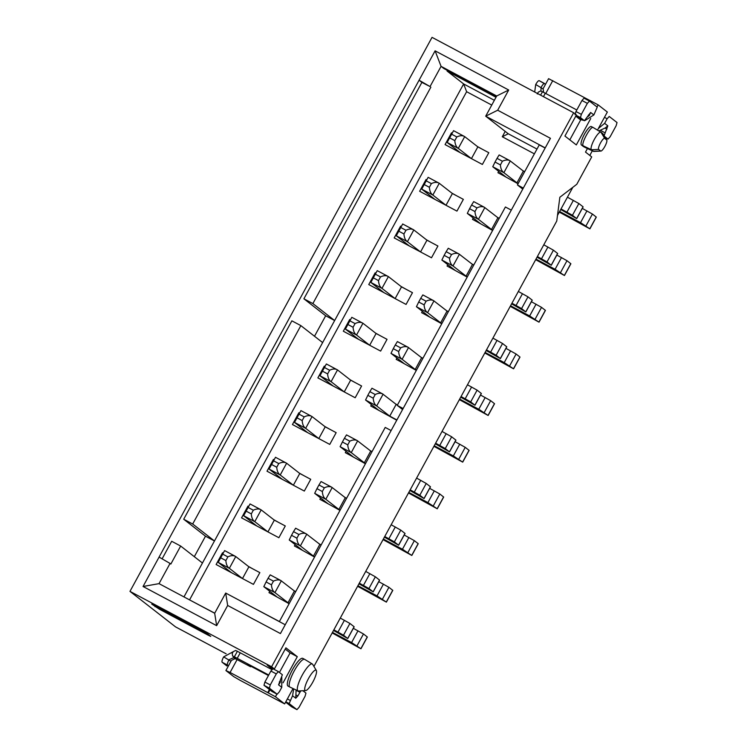<?xml version="1.0" encoding="UTF-8"?>
<svg xmlns="http://www.w3.org/2000/svg" width="747" height="747" viewBox="0 0 747 747"><rect width="100%" height="100%" fill="white"/><g stroke="black" fill="none" stroke-linecap="round" stroke-linejoin="round"><path stroke-width="1.12" d="M451.477 268.388L467.183 277.109M473.794 264.989L472.039 264.055M431.486 242.598L426.444 239.778M425.08 254.353L398.693 240.301M189.449 599.832L214.725 613.175M494.355 100.294L463.644 83.944L466.632 91.704L189.607 599.804M447.481 70.265L447.061 71.021L463.644 83.944L183.967 596.909M592.315 150.81L589.803 155.432M590.728 118.502L576.32 144.927L564.928 136.057L576.451 114.935L573.649 112.75L432.037 37.35L129.969 591.372L175.526 626.864L226.145 653.812M499.229 218.329L497.474 217.396M476.913 221.728L492.618 230.45M456.931 195.938L451.888 193.118M424.137 193.641L450.516 207.694M448.359 311.648L446.594 310.705M426.033 315.038L441.748 323.768M406.051 289.248L401.008 286.437M399.645 301.004L373.257 286.96M422.914 358.299L421.159 357.365M400.597 361.697L416.303 370.428M380.615 335.907L375.564 333.097M374.2 347.663L347.813 333.62M397.479 404.958L395.723 404.024M375.153 408.357L396.75 420.216M355.17 382.567L350.128 379.756M348.765 394.323L322.377 380.279M129.969 591.372L271.591 666.772L274.392 668.948L267.211 665.129L272.281 669.079M207.862 635.015L159.4 609.207L151.734 604.09L203.072 631.28L207.461 633.811L210.747 636.397L207.862 635.015L208.208 634.39M372.034 451.618L370.279 450.684M349.717 455.016L365.423 463.747M248.527 665.689L248.863 665.091M230.085 672.468L275.466 696.746L284.654 703.907L240.282 680.405L233.699 676.605L225.902 670.535L230.085 672.468L237.098 659.601L250.562 666.772L250.889 666.165M267.781 692.534L269.424 689.528M268.285 692.927L269.919 689.911M279.443 672.449L290.116 652.878L285.223 649.068M274.392 668.948L285.905 647.826L297.297 656.697L290.116 652.878M275.466 696.746L276.904 694.094M283.057 682.823L297.297 656.697M284.654 703.907L293.029 688.547M587.441 148.55L585.508 152.089L591.708 156.917L576.787 184.285L559.848 197.255L556.758 221.019L313.917 666.427M543.676 92.497L543.088 88.772L548.597 78.668L598.151 104.879L607.348 112.041L597.488 130.118M598.151 104.879L597.021 106.961M573.649 112.75L271.591 666.772M591.437 126.607A10.467 2.493 118 0 0 591.344 126.551A10.467 2.493 118 0 0 584.322 134.423A10.467 2.493 118 0 0 581.418 144.974L583.416 146.533A10.467 2.493 118 0 0 583.51 146.589A10.467 2.493 118 0 0 583.603 146.627M302.89 658.443A15.706 3.744 118 0 0 302.759 658.359A15.706 3.744 118 0 0 292.077 670.461A15.706 3.744 118 0 0 287.997 686.082L289.855 687.072A15.706 3.744 118 0 0 289.901 687.091L298.025 690.872A15.22 3.632 118 0 0 298.511 690.956L305.626 690.592A11.513 2.745 118 0 0 313.058 681.637A11.513 2.745 118 0 0 316.336 670.461A11.513 2.745 118 0 0 316.149 670.236A11.513 2.745 118 0 0 307.941 679.565A11.513 2.745 118 0 0 305.626 690.592M227.667 605.462L280.433 633.559L550.446 138.316L497.679 110.22L508.698 90.014L435.099 50.833L143.05 586.488L216.649 625.669L227.667 605.462L225.697 593.053L214.678 613.259L216.649 625.669M295.719 591.596L293.963 590.662M273.402 594.995L289.108 603.716M346.599 498.277L344.843 497.343M324.282 501.676L339.988 510.397M321.163 544.937L319.399 544.003M298.837 548.335L314.552 557.057M279.397 621.532L247.238 604.528M505.205 131.388L502.283 136.757L534.385 153.854M491.75 105.075L466.632 91.704M524.674 171.67L522.919 170.736M502.983 175.405L518.063 183.79M481.74 148.942L477.324 146.459M475.325 160.698L450.198 147.318M329.735 429.226L324.693 426.406M323.32 440.982L296.942 426.939M278.855 522.545L273.813 519.725M272.45 534.301L246.062 520.248M304.3 475.886L299.248 473.066M297.885 487.642L271.497 473.589M253.42 569.205L248.368 566.385M247.005 580.961L220.626 566.908M225.902 670.535L231.411 660.432L235.006 658.639L237.098 659.601M304.748 659.433A15.706 3.744 118 0 0 304.664 659.368A15.706 3.744 118 0 0 304.617 659.349A15.706 3.744 118 0 0 293.935 671.45A15.706 3.744 118 0 0 289.855 687.072M225.697 593.053L285.233 624.753M159.083 557.094L170.055 563.434L159.036 583.64L214.678 613.259M159.036 583.64L143.05 586.488M170.055 563.434L170.848 564.05L180.662 546.048L202.446 563.014M316.336 670.461L312.676 664.354A15.22 3.632 118 0 0 312.414 664.064A15.22 3.632 118 0 0 312.33 663.999A15.22 3.632 118 0 0 301.928 675.708A15.22 3.632 118 0 0 298.025 690.872M580.195 119.529L575.769 116.177M590.97 101.06L590.522 101.891M580.764 119.781L569.821 139.866M590.475 100.668L590.018 101.508M552.78 80.601L545.777 93.459M496.494 96.372L443.867 68.537L441.066 66.352L496.708 95.98L485.69 116.187L508.268 133.778L536.99 149.064M447.061 71.021L495.999 97.278M557.477 215.444L572.809 187.329M600.84 132.154L593.295 127.597C590.998 125.085 580.447 144.404 583.276 145.964L585.274 147.523A10.467 2.493 118 0 0 585.368 147.579A10.467 2.493 118 0 0 585.396 147.589A10.467 2.493 118 0 0 585.527 147.635M435.099 50.833L441.066 66.352L430.048 86.559L419.076 80.228L421.878 82.403L303.898 298.8L325.673 315.766L314.506 336.253M496.708 95.98L508.698 90.014M545.235 147.887L485.69 116.187L497.679 110.22M430.048 86.559L421.878 82.403M545.151 148.037L539.259 144.909L517.428 184.948L522.76 189.103M508.268 133.778L502.283 136.757M583.416 146.533L593.407 151.305A9.991 2.381 118 0 0 593.52 151.37A9.991 2.381 118 0 0 593.837 151.426L600.952 151.062A6.284 1.494 118 0 0 605.005 146.169A6.284 1.494 118 0 0 606.797 140.081A6.284 1.494 118 0 0 606.695 139.96L602.96 133.778L600.99 132.163M606.797 140.081L603.128 133.974A9.991 2.381 118 0 0 602.96 133.778M606.695 139.96L604.687 138.4L600.962 132.219A9.991 2.381 118 0 0 600.905 132.182A9.991 2.381 118 0 0 594.21 139.624A9.991 2.381 118 0 0 591.409 149.745L593.417 151.277M604.687 138.4A6.284 1.494 118 0 0 600.476 142.994A6.284 1.494 118 0 0 598.683 149.428L600.681 150.978A6.284 1.494 118 0 0 600.952 151.062M180.662 546.048L171.689 541.276L162.108 558.849M183.706 519.23L192.689 524.011L300.854 325.617L291.872 320.837L183.706 519.23L205.49 536.197L194.313 556.683M430.851 87.184L312.872 303.571L303.898 298.8M511.293 210.131L505.411 206.994L397.245 405.388L402.577 409.533M391.111 430.561L385.228 427.424L279.35 621.625M403.128 408.516L397.245 405.388M523.32 188.085L517.428 184.948M312.872 303.571L334.647 320.538L325.673 315.766M300.854 325.617L322.629 342.584M192.689 524.011L214.464 540.977L205.49 536.197M598.814 130.921L605.313 127.914L607.825 125.851L604.631 123.358L598.384 128.475M534.703 92.012L535.711 84.495L543.116 88.93M604.631 123.358L607.134 118.764L609.235 116.476L617.031 122.545L616.126 125.767L610.122 136.794L608.021 139.082L604.024 135.963L607.825 125.851M593.846 114.954L590.644 112.461L584.434 120.715L580.447 117.596L581.343 114.375L587.357 103.357L589.458 101.069L597.245 107.138L593.846 114.954L585.013 120.519M584.061 120.51L579.859 119.361L577.263 117.335L579.868 118.287M590.644 112.461L589.327 115.468L587.301 117.027M540.921 91.059L541.099 87.362C542.677 84.616 543.844 83.347 544.6 83.543L539.213 80.676C538.456 80.48 537.289 81.75 535.711 84.495M537.28 93.973L538.279 92.133L540.679 90.947L542.453 91.76L540.604 95.149M576.796 109.977L542.453 91.76M545.534 84.28L539.213 80.676M608.039 139.101L605.331 137.653L608.039 139.101M576.114 115.552L584.462 120.725L579.112 117.877M584.042 98.184L589.458 101.069L584.042 98.184L581.969 100.49L575.965 111.508L575.059 114.73M561.025 208.945L572.454 215.276L576.712 218.61L560.726 209.496M567.431 197.189L578.86 203.52L583.127 206.854L576.712 218.61M510.285 160.894L503.88 172.66C501.825 171.259 500.677 168.682 500.415 164.91L502.414 161.231C505.346 159.802 507.829 159.606 509.865 160.652L523.367 171.082L516.952 182.847L503.88 172.66L492.749 166.73L505.831 176.918L497.941 172.725L498.688 171.352M500.415 164.91L495.028 162.043L497.035 158.364L502.414 161.231M516.952 182.847L518.213 183.51M523.367 171.082L524.627 171.754M495.028 162.043L492.749 166.73M509.874 160.652L499.145 154.937L497.035 158.364M559.298 212.111L589.906 228.853L580.531 222.634L559.624 211.504M589.906 228.853L596.311 217.097L592.427 214.044L582.287 208.394M452.01 133.115L451.487 132.835L445.072 144.591L460.311 152.705L447.154 142.453L453.56 130.669L464.289 136.384M477.847 146.87L471.441 158.625L482.385 164.452L488.799 152.696L477.847 146.87L464.699 136.626L458.284 148.382C456.24 146.991 455.082 144.404 454.82 140.632L449.433 137.765M471.441 158.625L458.284 148.382L447.154 142.453M464.699 136.626L464.279 136.374C462.244 135.328 459.76 135.524 456.828 136.962L451.44 134.087M456.828 136.962L454.82 140.632M279.35 681.862L280.256 682.347L278.566 684.85L281.768 687.343L281.796 677.314M226.92 665.988L222.13 662.253C221.672 661.506 222.167 659.722 223.633 656.884L233.848 651.356M280.256 682.347L280.461 679.817M268.453 675.512L247.509 664.475M281.768 687.343L279.257 691.937L277.156 694.224L269.368 688.155L270.274 684.934L276.278 673.906L278.379 671.618L282.375 674.737L278.566 684.85M247.602 664.494L248.732 665.446M302.908 690.732L305.953 693.104L305.047 696.325L299.043 707.344L296.942 709.631L289.145 703.562L292.553 695.746L293.702 688.855M296.185 695.065L297.857 695.952L295.756 698.24L296.092 689.976M222.13 662.253L227.508 665.119C227.051 664.372 227.555 662.589 229.021 659.75L233.652 657.631L236.089 659.134M271.843 669.573L237.378 651.291L234.381 656.8L268.724 675.017M234.381 656.8L232.606 655.987L235.875 658.546M235.809 658.481L234.577 657.958M271.777 691.358L277.184 694.243L271.777 691.358L263.98 685.288L264.886 682.067L270.89 671.039L272.991 668.752L278.379 671.618L272.972 668.733M237.378 651.291L235.613 650.478L233.213 651.664L232.214 653.504L232.606 655.987M227.508 665.119L228.451 665.857M297.857 695.952L300.78 690.835M291.582 706.783L296.97 709.65L291.61 706.793M285.615 702.143L291.554 706.765M537.382 256.557L547.009 261.936L551.277 265.269L537.037 257.183M543.788 244.801L553.424 250.18L557.682 253.513L551.277 265.269M484.85 207.554L478.444 219.31C476.39 217.919 475.232 215.332 474.971 211.56L476.978 207.89C479.91 206.452 482.394 206.265 484.429 207.311L497.922 217.741L491.517 229.497L478.444 219.31L467.314 213.39L480.386 223.577L472.506 219.375L473.253 218.012M474.971 211.56L469.592 208.693L471.59 205.023L476.978 207.89M491.517 229.497L492.777 230.169M497.922 217.741L499.183 218.413M469.592 208.693L467.314 213.39M473.719 201.606L471.59 205.023M535.683 259.676L564.461 275.512L555.096 269.293L535.982 259.116M564.461 275.512L570.876 263.756L566.992 260.703L556.842 255.054M426.574 179.775L426.042 179.495L419.637 191.251L434.875 199.356L421.719 189.112L428.124 177.328L438.853 183.043M452.411 193.529L445.996 205.285L456.949 211.112L463.355 199.356L452.411 193.529L439.255 183.286L432.849 195.042C430.795 193.65 429.646 191.064 429.385 187.292L423.997 184.425M445.996 205.285L432.849 195.042L421.719 189.112M439.255 183.286L438.834 183.034C436.799 181.988 434.315 182.184 431.383 183.613L426.005 180.746M431.383 183.613L429.385 187.292M511.938 303.217L521.574 308.595L525.832 311.929L511.602 303.842M518.353 291.461L527.98 296.839L532.247 300.173L525.832 311.929M459.414 254.213L452.999 265.969C450.955 264.578 449.797 261.992 449.535 258.219L451.533 254.55C454.465 253.112 456.949 252.925 458.985 253.961L472.487 264.401L466.081 276.157L452.999 265.969L441.869 260.049L454.951 270.237L447.07 266.035L447.808 264.671M449.535 258.219L444.148 255.353L446.155 251.683L451.533 254.55M466.081 276.157L467.333 276.829M472.487 264.401L473.747 265.073M444.148 255.353L441.869 260.049M448.275 248.265L446.155 251.683M510.238 306.326L539.026 322.162L529.651 315.953L510.546 305.775M539.026 322.162L545.431 310.407L541.547 307.362L531.406 301.713M401.13 226.425L400.607 226.145L394.192 237.91L409.431 246.015L396.283 235.772L402.689 223.988M426.967 240.189L420.561 251.944L431.505 257.771L437.919 246.015L426.967 240.189L413.819 229.945L407.414 241.701C405.36 240.301 404.202 237.723 403.94 233.951L398.562 231.084M420.561 251.944L407.414 241.701L396.283 235.772M413.819 229.945L413.399 229.693C411.364 228.647 408.88 228.843 405.948 230.272L400.56 227.405M405.948 230.272L403.94 233.951M486.502 349.876L496.139 355.245L500.397 358.588L486.157 350.502M492.908 338.12L502.544 343.489L506.802 346.832L500.397 358.588M433.97 300.873L427.564 312.629C425.51 311.238 424.361 308.651 424.1 304.879L426.098 301.209C429.03 299.771 431.514 299.575 433.549 300.621L447.051 311.06L440.637 322.816L427.564 312.629L416.434 306.709L429.506 316.896L421.625 312.694L422.372 311.331M424.1 304.879L418.712 302.012L420.71 298.342L426.098 301.209M440.637 322.816L441.897 323.488M447.051 311.06L448.303 311.732M418.712 302.012L416.434 306.709M433.559 300.63L422.83 294.916L420.71 298.342M484.803 352.986L513.581 368.822L504.216 362.603L485.102 352.435M513.581 368.822L519.996 357.066L516.112 354.022L505.971 348.373M375.694 273.085L375.162 272.804L368.757 284.56L383.995 292.675L370.839 282.431L377.244 270.647L388.384 276.595L381.969 288.361C379.924 286.96 378.766 284.383 378.505 280.611L373.117 277.744M401.531 286.848L395.126 298.604L406.069 304.431L412.475 292.675L401.531 286.848L388.384 276.595M395.126 298.604L381.969 288.361L370.839 282.431M387.954 276.353C385.919 275.307 383.435 275.503 380.512 276.932L375.125 274.065M380.512 276.932L378.505 280.611M461.058 396.536L470.694 401.905L474.961 405.248L460.722 397.161M467.473 384.78L477.109 390.149L481.367 393.492L474.961 405.248M408.534 347.532L402.119 359.288C400.075 357.897 398.917 355.311 398.655 351.538L400.663 347.869C403.595 346.431 406.079 346.235 408.114 347.28L421.607 357.72L415.201 369.476L402.119 359.288L390.998 353.359L404.071 363.546L396.19 359.354L396.937 357.99M398.655 351.538L393.277 348.672L395.275 345.002L400.663 347.869M415.201 369.476L416.462 370.148M421.607 357.72L422.867 358.392M393.277 348.672L390.998 353.359M408.123 347.29L397.385 341.575L395.275 345.002M459.368 399.645L488.146 415.481L478.78 409.263L459.666 399.094M488.146 415.481L494.551 403.725L490.676 400.672L480.526 395.032M350.25 319.744L349.727 319.464L343.321 331.22L358.551 339.334L345.403 329.091L351.809 317.307L362.939 323.255L356.534 335.011C354.48 333.62 353.331 331.033 353.07 327.261L347.682 324.394M376.096 333.507L369.681 345.263L380.634 351.09L387.039 339.334L376.096 333.507L362.939 323.255M369.681 345.263L356.534 335.011L345.403 329.091M362.519 323.012C360.484 321.966 358 322.153 355.068 323.591L349.68 320.724M355.068 323.591L353.07 327.261M435.622 443.195L445.259 448.564L449.517 451.907L435.286 443.811M442.037 431.43L451.664 436.808L455.931 440.151L449.517 451.907M383.09 394.192L376.684 405.948C374.63 404.557 373.481 401.97 373.22 398.198L375.218 394.519C378.15 393.09 380.634 392.894 382.669 393.94L396.171 404.379L389.757 416.135L376.684 405.948L365.554 400.018L378.636 410.206L370.755 406.013L371.492 404.65M373.22 398.198L367.832 395.331L369.84 391.652L375.218 394.519M389.757 416.135L396.909 419.935M396.171 404.379L397.432 405.051M367.832 395.331L365.554 400.018M382.688 393.949L371.95 388.235L369.84 391.652M433.923 446.304L462.71 462.141L453.336 455.922L434.231 445.754M462.71 462.141L469.116 450.385L465.232 447.332L455.091 441.682M324.814 366.403L324.291 366.123L317.877 377.879L333.115 385.994L319.968 375.75L326.364 363.966L337.504 369.914L331.089 381.67C329.044 380.279 327.886 377.693 327.625 373.92L322.246 371.054M350.651 380.158L344.246 391.923L355.189 397.749L361.604 385.994L350.651 380.158L337.504 369.914M344.246 391.923L331.089 381.67L319.968 375.75M337.084 369.662C335.048 368.626 332.564 368.813 329.632 370.251L324.245 367.384M329.632 370.251L327.625 373.92M410.187 489.845L419.814 495.224L424.081 498.566L409.842 490.471M416.593 478.089L426.229 483.468L430.487 486.811L424.081 498.566M357.654 440.851L351.249 452.607C349.194 451.207 348.037 448.63 347.775 444.857L349.783 441.178C352.715 439.75 355.198 439.553 357.234 440.599L370.736 451.039L364.321 462.795L351.249 452.607L340.118 446.678L353.191 456.865L345.31 452.673L346.057 451.309M347.775 444.857L342.397 441.991L344.395 438.312L349.783 441.178M364.321 462.795L365.582 463.467M370.736 451.039L371.987 451.702M342.397 441.991L340.118 446.678M357.243 440.609L346.505 434.885L344.395 438.312M408.488 492.964L437.266 508.8L427.9 502.582L408.786 492.404M437.266 508.8L443.681 497.044L439.796 493.991L429.646 488.342M299.379 413.063L298.847 412.783L292.441 424.539L307.68 432.653L294.523 422.41L300.929 410.626M325.216 426.817L318.81 438.573L329.754 444.409L336.159 432.653L325.216 426.817L312.059 416.574L305.654 428.33C303.599 426.939 302.451 424.352 302.19 420.58L296.802 417.713M318.81 438.573L305.654 428.33L294.523 422.41M312.059 416.574L311.639 416.322C309.603 415.276 307.12 415.472 304.188 416.91L298.809 414.043M304.188 416.91L302.19 420.58M384.742 536.505L394.379 541.883L398.637 545.226L384.406 537.13M391.157 524.749L400.784 530.127L405.051 533.461L398.637 545.226M332.219 487.511L325.804 499.267C323.759 497.866 322.601 495.289 322.34 491.517L324.347 487.838C327.279 486.409 329.754 486.213 331.789 487.259L345.291 497.698L338.886 509.454L325.804 499.267L314.674 493.337L327.756 503.525L319.875 499.332L320.612 497.969M322.34 491.517L316.952 488.65L318.96 484.971L324.347 487.838M338.886 509.454L340.137 510.117M345.291 497.698L346.552 498.361M316.952 488.65L314.674 493.337M331.808 487.259L321.07 481.544L318.96 484.971M383.043 539.623L411.83 555.46L402.456 549.241L383.351 539.063M411.83 555.46L418.236 543.704L414.352 540.651L404.211 535.001M273.934 459.722L273.411 459.442L266.996 471.198L282.235 479.313L269.088 469.06L275.494 457.276M299.78 473.477L293.366 485.233L304.318 491.059L310.724 479.303L299.78 473.477L286.624 463.233L280.218 474.989C278.164 473.598 277.006 471.012 276.745 467.239L271.366 464.373M293.366 485.233L280.218 474.989L269.088 469.06M286.624 463.233L286.204 462.981C284.168 461.935 281.684 462.132 278.752 463.57L273.365 460.703M278.752 463.57L276.745 467.239M359.307 583.164L368.943 588.543L373.201 591.876L358.962 583.79M365.713 571.408L375.349 576.787L379.607 580.12L373.201 591.876M306.774 534.161L300.369 545.917C298.314 544.526 297.166 541.948 296.904 538.176L298.903 534.497C301.835 533.069 304.318 532.872 306.354 533.918L319.856 544.348L313.441 556.104L300.369 545.917L289.238 539.997L302.32 550.184L294.43 545.992L295.177 544.619M296.904 538.176L291.517 535.3L293.524 531.631L298.903 534.497M313.441 556.104L314.702 556.776M319.856 544.348L321.117 545.021M291.517 535.3L289.238 539.997M306.363 533.918L295.635 528.204L293.524 531.631M357.608 586.283L386.386 602.119L377.02 595.901L357.916 585.723M386.386 602.119L392.801 590.363L388.916 587.31L378.776 581.661M248.499 506.382L247.967 506.102L241.561 517.858L256.8 525.972L243.643 515.719L250.049 503.936L260.778 509.65M274.336 520.136L267.93 531.892L278.874 537.719L285.289 525.963L274.336 520.136L261.189 509.893L254.774 521.649C252.729 520.257 251.571 517.671 251.309 513.899L245.922 511.032M267.93 531.892L254.774 521.649L243.643 515.719M261.189 509.893L260.759 509.641C258.723 508.595 256.249 508.791 253.317 510.22L247.929 507.353M253.317 510.22L251.309 513.899M333.872 629.824L343.499 635.202L347.766 638.536L333.526 630.449M340.277 618.068L349.913 623.446L354.171 626.78L347.766 638.536M281.339 580.821L274.924 592.576C272.879 591.185 271.721 588.599 271.46 584.826L273.467 581.157C276.399 579.719 278.883 579.532 280.919 580.578L294.411 591.008L288.006 602.764L274.924 592.576L263.803 586.656L276.876 596.844L268.995 592.642L269.742 591.279M271.46 584.826L266.081 581.96L268.08 578.29L273.467 581.157M288.006 602.764L289.266 603.436M294.411 591.008L295.672 591.68M266.081 581.96L263.803 586.656M270.209 574.873L268.08 578.29M332.172 632.942L360.95 648.779L351.585 642.56L332.471 632.382M360.95 648.779L367.365 637.023L363.481 633.97L353.331 628.32M223.064 553.041L222.531 552.761L216.126 564.517L231.365 572.622L218.208 562.379L224.614 550.595L235.333 556.31M248.9 566.796L242.486 578.552L253.438 584.378L259.844 572.622L248.9 566.796L235.744 556.552L229.338 568.308C227.284 566.908 226.136 564.33 225.874 560.558L220.486 557.692M242.486 578.552L229.338 568.308L218.208 562.379M235.744 556.552L235.324 556.3C233.288 555.254 230.804 555.451 227.872 556.879L222.494 554.013M227.872 556.879L225.874 560.558M159.905 608.291L159.4 609.207M155.432 605.91L155.012 606.676M451.954 72.646L451.449 73.561M581.418 144.974L591.409 149.745L598.683 149.428M600.681 150.978L593.407 151.305M607.134 118.764L604.454 117.335M589.327 115.468L588.421 114.982M545.329 93.226L543.452 96.671M606.928 129.072L605.117 128.11M600.803 130.548L604.921 132.742M581.969 100.49L587.357 103.357M575.965 111.508L581.343 114.375M576.217 115.355L580.447 117.596M573.379 200.355L566.964 212.111M578.86 203.52L572.454 215.276M583.062 206.788L576.647 218.544M589.813 228.759L596.227 217.004M586.021 225.799L592.427 214.044M580.531 222.634L586.946 210.878M287.371 698.912L290.051 700.341M292.553 695.746L295.756 698.24M230.954 661.263L223.633 656.884M289.145 703.562L285.812 701.788M233.652 657.631L233.97 657.043M237.257 658.266L240.263 652.757M270.274 684.934L264.886 682.067M263.98 685.288L269.368 688.155M270.89 671.039L276.278 673.906M299.855 692.273L296.176 690.321M547.934 247.005L541.528 258.77M553.424 250.18L547.009 261.936M557.617 253.448L551.211 265.204M564.377 275.419L570.783 263.663M560.577 272.459L566.992 260.703M555.096 269.293L561.501 257.538M522.498 293.664L516.084 305.42M527.98 296.839L521.574 308.595M532.181 300.107L525.767 311.863M538.932 322.069L545.347 310.313M535.141 319.118L541.547 307.362M529.651 315.953L536.066 304.188M497.054 340.324L490.648 352.08M502.544 343.489L496.139 355.245M506.737 346.757L500.331 358.523M513.497 368.729L519.912 356.973M509.697 365.778L516.112 354.022M504.216 362.603L510.621 350.847M471.618 386.983L465.213 398.739M477.109 390.149L470.694 401.905M481.301 393.417L474.896 405.173M488.062 415.388L494.467 403.632M484.261 412.428L490.676 400.672M478.78 409.263L485.186 397.507M446.183 433.643L439.768 445.399M451.664 436.808L445.259 448.564M455.866 440.076L449.451 451.832M462.617 462.048L469.032 450.292M458.826 459.088L465.232 447.332M453.336 455.922L459.75 444.166M420.738 480.302L414.333 492.058M426.229 483.468L419.814 495.224M430.421 486.736L424.016 498.492M437.182 508.707L443.587 496.951M433.381 505.747L439.796 493.991M427.9 502.582L434.306 490.826M395.303 526.962L388.888 538.718M400.784 530.127L394.379 541.883M404.986 533.395L398.571 545.151M411.746 555.366L418.152 543.611M407.946 552.407L414.352 540.651M402.456 549.241L408.87 537.485M369.868 573.621L363.453 585.377M375.349 576.787L368.943 588.543M379.541 580.055L373.136 591.811M386.302 602.026L392.717 590.27M382.511 599.066L388.916 587.31M377.02 595.901L383.426 584.145M344.423 620.271L338.017 632.027M349.913 623.446L343.499 635.202M354.106 626.714L347.7 638.47M360.866 648.685L367.272 636.93M357.066 645.725L363.481 633.97M351.585 642.56L357.99 630.804M302.759 658.359L304.617 659.349M312.33 663.999L304.664 659.368M583.51 146.589L585.368 147.579M591.344 126.551L593.211 127.541M593.52 151.37L585.396 147.589M600.905 132.182L593.239 127.55M473.701 201.597L484.439 207.311M448.265 248.256L459.003 253.971M413.408 229.702L402.67 223.979M311.658 416.331L300.92 410.617M286.213 462.991L275.475 457.276M270.19 574.863L280.928 580.578"/></g></svg>
